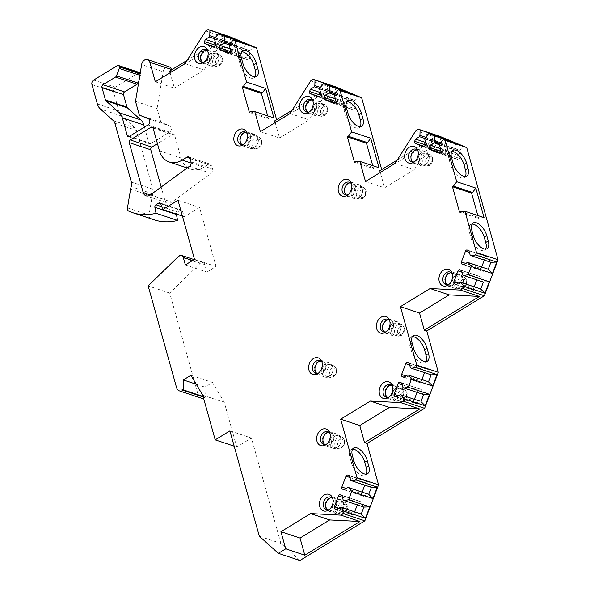 <?xml version="1.0" encoding="UTF-8"?>
<svg xmlns="http://www.w3.org/2000/svg" width="590" height="590" viewBox="0 0 590 590"><rect width="100%" height="100%" fill="white"/><g stroke="black" fill="none" stroke-linecap="round" stroke-linejoin="round"><path stroke-width="0.44" stroke-dasharray="2.95 2.21" d="M414.475 161.704A6.645 5.015 -71.6 0 0 415.308 161.284A6.645 5.015 -71.6 0 0 415.331 161.277L413.56 162.346M418.03 151.025A6.645 5.015 108.4 0 1 418.45 151.859A6.645 5.015 108.4 0 1 415.331 161.277M412.897 162.021A6.645 5.015 -71.6 0 0 414.04 162.634A6.645 5.015 -71.6 0 0 417.75 162.08A6.645 5.015 -71.6 0 0 421.334 155.554A6.645 5.015 -71.6 0 0 418.236 150.022A6.645 5.015 -71.6 0 0 416.96 149.823M425.774 151.807A7.331 5.531 108.4 0 0 421.688 152.412A7.331 5.531 -71.6 0 0 417.727 159.61A7.331 5.531 -71.6 0 0 421.142 165.716A7.331 5.531 -71.6 0 0 425.228 165.112A7.331 5.531 108.4 0 0 429.188 157.913A7.331 5.531 108.4 0 0 425.774 151.807L418.878 149.513A7.331 5.531 -71.6 0 0 414.792 150.118A7.331 5.531 -71.6 0 0 410.839 157.316A7.331 5.531 -71.6 0 0 414.246 163.423A7.331 5.531 -71.6 0 0 418.332 162.81A7.331 5.531 -71.6 0 0 422.293 155.62A7.331 5.531 -71.6 0 0 418.878 149.513L414.6 150.126L411.142 154.72C409.807 156.918 411.54 163.6 414.246 163.423L421.142 165.716M422.72 153.695A6.136 4.632 108.4 0 1 426.135 153.186A6.136 4.632 108.4 0 1 428.996 158.297A6.136 4.632 108.4 0 1 425.685 164.322A6.136 4.632 -71.6 0 1 422.263 164.831A6.136 4.632 -71.6 0 1 419.409 159.72A6.136 4.632 -71.6 0 1 422.72 153.695M347.975 194.73A6.645 5.015 -71.6 0 0 348.808 194.309A6.645 5.015 -71.6 0 0 348.823 194.302A6.645 5.015 108.4 0 0 351.95 184.884L351.183 182.989M351.529 184.05A6.645 5.015 108.4 0 1 351.95 184.884M346.396 195.047A6.645 5.015 -71.6 0 0 347.54 195.659A6.645 5.015 -71.6 0 0 351.242 195.106A6.645 5.015 -71.6 0 0 354.833 188.579A6.645 5.015 -71.6 0 0 351.736 183.048A6.645 5.015 -71.6 0 0 350.46 182.848M359.273 184.832A7.331 5.531 108.4 0 0 355.187 185.437A7.331 5.531 -71.6 0 0 351.227 192.635A7.331 5.531 -71.6 0 0 354.642 198.742A7.331 5.531 -71.6 0 0 358.727 198.137A7.331 5.531 108.4 0 0 362.68 190.939A7.331 5.531 108.4 0 0 359.273 184.832L352.378 182.539A7.331 5.531 -71.6 0 0 348.292 183.143A7.331 5.531 -71.6 0 0 344.331 190.341A7.331 5.531 -71.6 0 0 347.746 196.441A7.331 5.531 -71.6 0 0 351.832 195.836A7.331 5.531 -71.6 0 0 355.792 188.645A7.331 5.531 -71.6 0 0 352.378 182.539L348.1 183.151L344.641 187.745C343.299 189.943 345.039 196.625 347.746 196.441L354.642 198.742M356.213 186.72A6.136 4.632 108.4 0 1 359.635 186.211A6.136 4.632 108.4 0 1 362.496 191.322A6.136 4.632 108.4 0 1 359.185 197.348A6.136 4.632 -71.6 0 1 355.763 197.856A6.136 4.632 -71.6 0 1 352.901 192.746A6.136 4.632 -71.6 0 1 356.213 186.72M309.396 111.857A6.645 5.015 -71.6 0 0 310.229 111.444A6.645 5.015 -71.6 0 0 310.244 111.436L308.481 112.506M312.951 101.185A6.645 5.015 108.4 0 1 313.371 102.018A6.645 5.015 108.4 0 1 310.244 111.436M311.881 99.983A6.645 5.015 108.4 0 1 313.157 100.175A6.645 5.015 108.4 0 1 316.255 105.713A6.645 5.015 108.4 0 1 312.663 112.24A6.645 5.015 -71.6 0 1 308.961 112.786L306.542 111.982M307.818 112.181A6.645 5.015 -71.6 0 0 308.961 112.786M309.285 100.138A7.331 5.531 -71.6 0 0 305.332 107.328A7.331 5.531 -71.6 0 0 308.747 113.435A7.331 5.531 -71.6 0 0 312.833 112.83A7.331 5.531 108.4 0 0 316.786 105.632A7.331 5.531 108.4 0 0 313.371 99.533A7.331 5.531 108.4 0 0 309.285 100.138M320.695 101.967A7.331 5.531 108.4 0 0 316.609 102.572A7.331 5.531 -71.6 0 0 312.648 109.77A7.331 5.531 -71.6 0 0 316.063 115.869A7.331 5.531 -71.6 0 0 320.149 115.264A7.331 5.531 108.4 0 0 324.102 108.073A7.331 5.531 108.4 0 0 320.695 101.967L313.371 99.533M317.634 103.855A6.136 4.632 108.4 0 1 321.056 103.346A6.136 4.632 108.4 0 1 323.917 108.457A6.136 4.632 108.4 0 1 320.606 114.482A6.136 4.632 -71.6 0 1 317.184 114.991A6.136 4.632 -71.6 0 1 314.322 109.88A6.136 4.632 -71.6 0 1 317.634 103.855M243.655 144.417A6.645 5.015 -71.6 0 0 244.489 144.004A6.645 5.015 -71.6 0 0 244.503 143.997A6.645 5.015 108.4 0 0 247.63 134.579L246.863 132.676M247.21 133.746A6.645 5.015 108.4 0 1 247.63 134.579M246.141 132.543A6.645 5.015 108.4 0 1 247.417 132.735A6.645 5.015 108.4 0 1 250.514 138.274A6.645 5.015 108.4 0 1 246.922 144.801A6.645 5.015 -71.6 0 1 243.22 145.347L240.801 144.543M242.077 144.742A6.645 5.015 -71.6 0 0 243.22 145.347M243.545 132.698A7.331 5.531 -71.6 0 0 239.592 139.889A7.331 5.531 -71.6 0 0 243.006 145.996A7.331 5.531 -71.6 0 0 247.092 145.391A7.331 5.531 108.4 0 0 251.045 138.193A7.331 5.531 108.4 0 0 247.63 132.094A7.331 5.531 108.4 0 0 243.545 132.698M254.954 134.527A7.331 5.531 108.4 0 0 250.868 135.132A7.331 5.531 -71.6 0 0 246.908 142.33A7.331 5.531 -71.6 0 0 250.322 148.429A7.331 5.531 -71.6 0 0 254.408 147.825A7.331 5.531 108.4 0 0 258.361 140.634A7.331 5.531 108.4 0 0 254.954 134.527L247.63 132.094M251.893 136.415A6.136 4.632 108.4 0 1 255.315 135.907A6.136 4.632 108.4 0 1 258.177 141.017A6.136 4.632 108.4 0 1 254.865 147.043A6.136 4.632 -71.6 0 1 251.443 147.544A6.136 4.632 -71.6 0 1 248.582 142.433A6.136 4.632 -71.6 0 1 251.893 136.415M204.317 62.016A6.645 5.015 -71.6 0 0 205.15 61.603A6.645 5.015 -71.6 0 0 205.165 61.596A6.645 5.015 108.4 0 0 208.292 52.171L207.525 50.275M207.872 51.337A6.645 5.015 108.4 0 1 208.292 52.171M206.802 50.143A6.645 5.015 108.4 0 1 208.078 50.334A6.645 5.015 108.4 0 1 211.176 55.873A6.645 5.015 108.4 0 1 207.584 62.4A6.645 5.015 -71.6 0 1 203.882 62.946L201.463 62.142M202.739 62.334A6.645 5.015 -71.6 0 0 203.882 62.946M204.206 50.29A7.331 5.531 -71.6 0 0 200.253 57.488A7.331 5.531 -71.6 0 0 203.661 63.595A7.331 5.531 -71.6 0 0 207.754 62.99A7.331 5.531 108.4 0 0 211.707 55.792A7.331 5.531 108.4 0 0 208.292 49.685A7.331 5.531 108.4 0 0 204.206 50.29M215.608 52.127A7.331 5.531 108.4 0 0 211.522 52.731A7.331 5.531 -71.6 0 0 207.569 59.929A7.331 5.531 -71.6 0 0 210.984 66.028A7.331 5.531 -71.6 0 0 215.07 65.424A7.331 5.531 108.4 0 0 219.023 58.226A7.331 5.531 108.4 0 0 215.608 52.127L208.292 49.685M212.555 54.007A6.136 4.632 108.4 0 1 215.977 53.506A6.136 4.632 108.4 0 1 218.838 58.617A6.136 4.632 108.4 0 1 215.527 64.642A6.136 4.632 -71.6 0 1 212.105 65.143A6.136 4.632 -71.6 0 1 209.244 60.033A6.136 4.632 -71.6 0 1 212.555 54.007M448.761 284.513A6.645 5.015 -71.6 0 0 449.602 284.092A6.645 5.015 -71.6 0 0 449.617 284.085L447.854 285.154M452.316 273.834A6.645 5.015 108.4 0 1 452.737 274.667A6.645 5.015 108.4 0 1 449.617 284.085M451.247 272.632A6.645 5.015 108.4 0 1 452.53 272.831A6.645 5.015 108.4 0 1 455.62 278.362A6.645 5.015 108.4 0 1 452.036 284.889A6.645 5.015 -71.6 0 1 448.326 285.442L445.907 284.638M447.191 284.83A6.645 5.015 -71.6 0 0 448.326 285.442M448.658 272.786A7.331 5.531 -71.6 0 0 444.698 279.985A7.331 5.531 -71.6 0 0 448.112 286.084A7.331 5.531 -71.6 0 0 452.198 285.479A7.331 5.531 108.4 0 0 456.159 278.288A7.331 5.531 108.4 0 0 452.744 272.182A7.331 5.531 108.4 0 0 448.658 272.786M460.06 274.616A7.331 5.531 108.4 0 0 455.974 275.228A7.331 5.531 -71.6 0 0 452.021 282.418A7.331 5.531 -71.6 0 0 455.436 288.525A7.331 5.531 -71.6 0 0 459.522 287.92A7.331 5.531 108.4 0 0 463.475 280.722A7.331 5.531 108.4 0 0 460.06 274.616L452.744 272.182M457.007 276.504A6.136 4.632 108.4 0 1 460.429 275.995A6.136 4.632 108.4 0 1 463.283 281.106A6.136 4.632 108.4 0 1 459.971 287.131A6.136 4.632 -71.6 0 1 456.549 287.64A6.136 4.632 -71.6 0 1 453.695 282.529A6.136 4.632 -71.6 0 1 457.007 276.504M386.221 331.705A6.645 5.015 -71.6 0 0 387.055 331.292A6.645 5.015 -71.6 0 0 387.07 331.278A6.645 5.015 108.4 0 0 390.197 321.86L389.43 319.964M389.776 321.026A6.645 5.015 108.4 0 1 390.197 321.86M388.699 319.832A6.645 5.015 108.4 0 1 389.983 320.023A6.645 5.015 108.4 0 1 393.08 325.562A6.645 5.015 108.4 0 1 389.489 332.089A6.645 5.015 -71.6 0 1 385.786 332.635L383.367 331.831M384.643 332.023A6.645 5.015 -71.6 0 0 385.786 332.635M386.111 319.979A7.331 5.531 -71.6 0 0 382.158 327.177A7.331 5.531 -71.6 0 0 385.565 333.284A7.331 5.531 -71.6 0 0 389.651 332.679A7.331 5.531 108.4 0 0 393.611 325.481A7.331 5.531 108.4 0 0 390.197 319.374A7.331 5.531 108.4 0 0 386.111 319.979M397.513 321.816A7.331 5.531 108.4 0 0 393.427 322.42A7.331 5.531 -71.6 0 0 389.474 329.611A7.331 5.531 -71.6 0 0 392.888 335.717A7.331 5.531 -71.6 0 0 396.974 335.113A7.331 5.531 108.4 0 0 400.927 327.915A7.331 5.531 108.4 0 0 397.513 321.816L390.197 319.374M394.459 323.696A6.136 4.632 108.4 0 1 397.881 323.195A6.136 4.632 108.4 0 1 400.735 328.306A6.136 4.632 108.4 0 1 397.424 334.324A6.136 4.632 -71.6 0 1 394.009 334.832A6.136 4.632 -71.6 0 1 391.148 329.721A6.136 4.632 -71.6 0 1 394.459 323.696M389.017 397.033A6.645 5.015 -71.6 0 0 389.857 396.62A6.645 5.015 -71.6 0 0 389.872 396.613A6.645 5.015 108.4 0 0 392.992 387.195L392.225 385.292M392.571 386.362A6.645 5.015 108.4 0 1 392.992 387.195M391.502 385.159A6.645 5.015 108.4 0 1 392.778 385.351A6.645 5.015 108.4 0 1 395.875 390.89A6.645 5.015 108.4 0 1 392.291 397.417A6.645 5.015 -71.6 0 1 388.581 397.962L386.162 397.159M387.438 397.358A6.645 5.015 -71.6 0 0 388.581 397.962M388.906 385.314A7.331 5.531 -71.6 0 0 384.953 392.505A7.331 5.531 -71.6 0 0 388.368 398.611A7.331 5.531 -71.6 0 0 392.453 398.007A7.331 5.531 108.4 0 0 396.406 390.809A7.331 5.531 108.4 0 0 392.999 384.709A7.331 5.531 108.4 0 0 388.906 385.314M400.315 387.143A7.331 5.531 108.4 0 0 396.229 387.748A7.331 5.531 -71.6 0 0 392.276 394.946A7.331 5.531 -71.6 0 0 395.684 401.045A7.331 5.531 -71.6 0 0 399.769 400.44A7.331 5.531 108.4 0 0 403.73 393.25A7.331 5.531 108.4 0 0 400.315 387.143L392.999 384.709M397.262 389.031A6.136 4.632 108.4 0 1 400.684 388.522A6.136 4.632 108.4 0 1 403.538 393.633A6.136 4.632 108.4 0 1 400.226 399.659A6.136 4.632 -71.6 0 1 396.805 400.168A6.136 4.632 -71.6 0 1 393.95 395.057A6.136 4.632 -71.6 0 1 397.262 389.031M318.489 373.087A6.645 5.015 -71.6 0 0 319.323 372.673A6.645 5.015 -71.6 0 0 319.338 372.659L317.575 373.728M322.037 362.408A6.645 5.015 108.4 0 1 322.457 363.241A6.645 5.015 108.4 0 1 319.338 372.659M320.967 361.205A6.645 5.015 108.4 0 1 322.251 361.405A6.645 5.015 108.4 0 1 325.341 366.936A6.645 5.015 108.4 0 1 321.757 373.463A6.645 5.015 -71.6 0 1 318.047 374.016L315.635 373.212M316.911 373.404A6.645 5.015 -71.6 0 0 318.047 374.016M318.379 361.36A7.331 5.531 -71.6 0 0 314.418 368.558A7.331 5.531 -71.6 0 0 317.833 374.665A7.331 5.531 -71.6 0 0 321.919 374.053A7.331 5.531 108.4 0 0 325.879 366.862A7.331 5.531 108.4 0 0 322.465 360.756A7.331 5.531 108.4 0 0 318.379 361.36M329.781 363.189A7.331 5.531 108.4 0 0 325.695 363.801A7.331 5.531 -71.6 0 0 321.742 370.992A7.331 5.531 -71.6 0 0 325.156 377.099A7.331 5.531 -71.6 0 0 329.242 376.494A7.331 5.531 108.4 0 0 333.195 369.296A7.331 5.531 108.4 0 0 329.781 363.189L322.465 360.756M326.727 365.077A6.136 4.632 108.4 0 1 330.149 364.568A6.136 4.632 108.4 0 1 333.003 369.679A6.136 4.632 108.4 0 1 329.692 375.705A6.136 4.632 -71.6 0 1 326.27 376.214A6.136 4.632 -71.6 0 1 323.416 371.103A6.136 4.632 -71.6 0 1 326.727 365.077M326.469 444.233A6.645 5.015 -71.6 0 0 327.31 443.813A6.645 5.015 -71.6 0 0 327.325 443.805A6.645 5.015 108.4 0 0 330.444 434.388L329.685 432.492M330.024 433.554A6.645 5.015 108.4 0 1 330.444 434.388M328.955 432.352A6.645 5.015 108.4 0 1 330.238 432.551A6.645 5.015 108.4 0 1 333.328 438.082A6.645 5.015 108.4 0 1 329.744 444.609A6.645 5.015 -71.6 0 1 326.034 445.162L323.615 444.358M324.898 444.55A6.645 5.015 -71.6 0 0 326.034 445.162M326.366 432.507A7.331 5.531 -71.6 0 0 322.406 439.705A7.331 5.531 -71.6 0 0 325.82 445.804A7.331 5.531 -71.6 0 0 329.906 445.199A7.331 5.531 108.4 0 0 333.866 438.009A7.331 5.531 108.4 0 0 330.452 431.902A7.331 5.531 108.4 0 0 326.366 432.507M337.768 434.336A7.331 5.531 108.4 0 0 333.682 434.941A7.331 5.531 -71.6 0 0 329.729 442.139A7.331 5.531 -71.6 0 0 333.144 448.245A7.331 5.531 -71.6 0 0 337.229 447.64A7.331 5.531 108.4 0 0 341.182 440.442A7.331 5.531 108.4 0 0 337.768 434.336L330.452 431.902M334.714 436.224A6.136 4.632 108.4 0 1 338.136 435.715A6.136 4.632 108.4 0 1 340.991 440.826A6.136 4.632 108.4 0 1 337.679 446.851A6.136 4.632 -71.6 0 1 334.257 447.36A6.136 4.632 -71.6 0 1 331.403 442.249A6.136 4.632 -71.6 0 1 334.714 436.224M329.272 509.561A6.645 5.015 -71.6 0 0 330.105 509.148A6.645 5.015 -71.6 0 0 330.12 509.133L328.357 510.21M332.826 498.882A6.645 5.015 108.4 0 1 333.247 499.715A6.645 5.015 108.4 0 1 330.12 509.133M331.757 497.687A6.645 5.015 108.4 0 1 333.033 497.879A6.645 5.015 108.4 0 1 336.13 503.418A6.645 5.015 108.4 0 1 332.539 509.944A6.645 5.015 -71.6 0 1 328.837 510.49L326.418 509.686M327.693 509.878A6.645 5.015 -71.6 0 0 328.837 510.49M329.161 497.835A7.331 5.531 -71.6 0 0 325.208 505.033A7.331 5.531 -71.6 0 0 328.623 511.139A7.331 5.531 -71.6 0 0 332.708 510.534A7.331 5.531 108.4 0 0 336.661 503.336A7.331 5.531 108.4 0 0 333.247 497.23A7.331 5.531 108.4 0 0 329.161 497.835M340.57 499.671A7.331 5.531 108.4 0 0 336.484 500.276A7.331 5.531 -71.6 0 0 332.524 507.466A7.331 5.531 -71.6 0 0 335.939 513.573A7.331 5.531 -71.6 0 0 340.024 512.968A7.331 5.531 108.4 0 0 343.985 505.77A7.331 5.531 108.4 0 0 340.57 499.671L333.247 497.23M337.51 501.552A6.136 4.632 108.4 0 1 340.932 501.05A6.136 4.632 108.4 0 1 343.793 506.161A6.136 4.632 108.4 0 1 340.482 512.179A6.136 4.632 -71.6 0 1 337.06 512.688A6.136 4.632 -71.6 0 1 334.198 507.577A6.136 4.632 -71.6 0 1 337.51 501.552M159.44 150.819L180.997 157.987L174.647 135.258A2.043 1.541 -71.6 0 0 173.777 134.247A2.043 1.541 -71.6 0 0 172.634 134.417L157.456 143.695M180.997 157.987A23.172 17.494 -71.6 0 0 190.858 169.19A23.172 17.494 -71.6 0 0 203.793 167.272L208.344 164.47L190.046 158.378M208.336 164.44A3.407 2.574 108.4 0 1 210.239 164.16A3.407 2.574 108.4 0 1 211.699 165.842L212.592 169.042A3.407 2.574 -71.6 0 1 211.095 173.401L171.874 202.171A6.815 5.148 -71.6 0 1 167.641 203.026L146.084 195.851M192.539 260.529L204.833 264.622L206.913 272.093L216.051 266.51L199.56 207.466L184.412 216.722L182.266 210.947A2.043 1.541 -71.6 0 0 181.44 210.084A2.043 1.541 -71.6 0 0 180.297 210.254L177.509 211.957A2.043 1.541 -71.6 0 0 176.403 214.059M204.833 264.622A4.093 3.09 -71.6 0 0 203.078 262.602A4.093 3.09 -71.6 0 0 200.099 263.487L169.721 293.082L198.093 394.695A6.815 5.148 -71.6 0 0 201.013 398.066M203.535 398.08A6.815 5.148 -71.6 0 0 204.811 397.505L205.313 397.203L204.878 387.099L212.489 382.445L224.274 402.328L236.752 447.036L234.178 446.173M299.912 560.5L280.87 543.383L251.458 438.053L236.752 447.036M381.7 169.559L382.254 171.543L439.838 136.356M276.622 119.711L277.175 121.695L334.759 86.516M171.535 69.871L172.096 71.855L229.68 36.676M169.101 66.81A5.45 4.115 -71.6 0 0 163.201 71.766L141.644 64.59M144.454 127.145L148.813 142.751A2.043 1.541 -71.6 0 0 149.69 143.761A2.043 1.541 -71.6 0 0 150.834 143.591L169.566 132.145A3.407 2.574 -71.6 0 0 171.402 128.893A3.407 2.574 -71.6 0 0 169.957 126.009L160.886 122.226L157.065 108.538L163.194 71.766M140.265 72.828A2.043 1.541 108.4 0 1 140.826 73.676L140.951 74.126A2.043 1.541 108.4 0 1 140.855 75.645L138.975 80.601M117.255 65.66L138.812 72.836A2.043 1.541 108.4 0 1 139.948 72.666M138.812 72.836L115.22 87.246A3.407 2.574 108.4 0 0 113.509 91.752L118.9 111.075L97.343 103.899M127.477 207.872L149.027 215.048L152.139 196.352A13.629 10.288 -71.6 0 1 152.744 193.859A6.815 5.148 -71.6 0 0 152.899 189.243L136.482 130.427A6.815 5.148 -71.6 0 0 134.977 127.89L121.909 116.149A13.629 10.288 108.4 0 1 118.9 111.075M149.027 215.048A3.407 2.574 -71.6 0 0 150.369 218.337A68.16 51.441 -71.6 0 0 154.16 219.827M150.443 194.906L164.721 199.656L161.188 187.023M164.721 199.656A6.815 5.148 -71.6 0 0 167.641 203.026M182.413 216.058L184.412 216.722M178.01 200.29L199.56 207.466M194.494 259.334L216.051 266.51M185.363 264.917L206.913 272.093M169.721 293.082L148.164 285.914M203.085 396.458L205.313 397.203M196.234 384.223L204.878 387.099M190.931 375.269L212.489 382.445M202.717 395.152L224.274 402.328M229.908 430.877L251.458 438.053M259.312 536.207L280.87 543.383M354.656 511.825L354.089 513.33A1.704 1.283 -71.6 0 0 354.671 515.417L356.331 516.11L360.276 513.698M363.897 507.09L362.946 506.692L361.663 502.097L359.996 501.404A1.704 1.283 -71.6 0 0 359.93 501.382A1.704 1.283 -71.6 0 0 358.204 502.503L357.297 504.893M336.602 509.539L356.331 516.11M341.935 495.534L361.663 502.097M343.21 500.128L362.946 506.692M362.164 492.09L361.596 493.587A1.704 1.283 -71.6 0 0 362.179 495.674L363.838 496.374L367.784 493.963M371.405 487.355L370.454 486.957L369.17 482.362L367.504 481.669A1.704 1.283 -71.6 0 0 367.437 481.647A1.704 1.283 -71.6 0 0 365.712 482.768L364.804 485.157M344.11 489.803L363.838 496.374M349.442 475.798L369.17 482.362M350.718 480.393L370.454 486.957M414.401 399.297L413.833 400.802A1.704 1.283 -71.6 0 0 414.416 402.889L416.083 403.582L420.028 401.171M423.642 394.562L422.691 394.172L421.408 389.577L419.741 388.884A1.704 1.283 -71.6 0 0 419.674 388.854A1.704 1.283 -71.6 0 0 417.949 389.975L417.042 392.365M396.347 397.018L416.083 403.582M401.679 383.006L421.408 389.577M402.963 387.601L422.691 394.172M421.909 379.562L421.341 381.066A1.704 1.283 -71.6 0 0 421.924 383.153L423.591 383.847L427.536 381.435M431.15 374.827L430.199 374.429L428.915 369.842L427.249 369.148A1.704 1.283 -71.6 0 0 427.182 369.119A1.704 1.283 -71.6 0 0 425.456 370.24L424.549 372.629M403.855 377.276L423.591 383.847M409.187 363.27L428.915 369.842M410.47 367.865L430.199 374.429M474.154 286.777L473.578 288.274A1.704 1.283 -71.6 0 0 474.161 290.361L475.828 291.054L479.773 288.643M483.387 282.042L482.436 281.644L481.152 277.049L479.493 276.356A1.704 1.283 -71.6 0 0 479.427 276.334A1.704 1.283 -71.6 0 0 477.694 277.455L476.786 279.844M456.1 284.491L475.828 291.054M461.424 270.486L481.152 277.049M462.708 275.073L482.436 281.644M481.661 267.041L481.086 268.538A1.704 1.283 -71.6 0 0 481.669 270.626L483.335 271.319L487.281 268.907M490.895 262.299L489.943 261.908L488.66 257.314L487.001 256.62A1.704 1.283 -71.6 0 0 486.934 256.591A1.704 1.283 -71.6 0 0 485.201 257.712L484.294 260.109M463.607 264.755L483.335 271.319M468.932 250.743L488.66 257.314M470.215 255.337L489.943 261.908M451.793 151.497A11.925 5.834 58.6 0 0 450.318 151.932A11.925 5.834 58.6 0 0 449.115 159.639L450.598 164.957A11.925 5.834 58.6 0 0 456.815 175.142A11.925 5.834 58.6 0 0 464.242 177.605A11.925 5.834 58.6 0 0 465.303 176.491M472.074 224.119A11.925 5.834 58.6 0 0 470.599 224.554A11.925 5.834 58.6 0 0 469.389 232.261L470.872 237.578A11.925 5.834 58.6 0 0 477.089 247.77A11.925 5.834 58.6 0 0 484.515 250.226A11.925 5.834 58.6 0 0 485.585 249.12M477.826 215.542L478.652 218.492L479.663 217.872L484.051 217.607M460.576 211.515L479.663 217.872M459.558 212.135L478.652 218.492M455.819 143.798L454.396 148.12L459.625 150.303L464.588 146.711M440.184 143.392L454.396 148.12L453.909 149.395L449.964 151.807L449.115 154.034A1.704 1.283 -71.6 0 0 449.698 156.121L457.781 159.492A1.704 1.283 -71.6 0 0 457.847 159.514A1.704 1.283 -71.6 0 0 459.573 158.393L460.421 156.166L459.138 151.578L459.625 150.303L439.897 143.731M439.41 145.007L459.138 151.578M440.693 149.602L460.421 156.166M440.42 148.628L449.964 151.807M439.557 144.616L453.909 149.395M425.161 137.588L444.89 144.152L449.853 140.567M441.084 137.647L439.661 141.969L444.89 144.152L444.403 145.428L445.686 150.022L444.838 152.25A1.704 1.283 -71.6 0 1 443.112 153.371L423.384 146.799M425.449 137.241L439.661 141.969L439.174 143.245L435.228 145.656L434.38 147.884A1.704 1.283 -71.6 0 0 434.963 149.971L443.046 153.341A1.704 1.283 -71.6 0 0 443.112 153.371M424.675 138.857L444.403 145.428M425.958 143.451L445.686 150.022M425.685 142.478L435.228 145.656M424.822 138.466L439.174 143.245M397.232 160.067L434.941 137.028L415.847 130.67M379.79 170.724L382.254 171.543M395.145 163.364L414.239 169.721L434.941 137.028M414.239 169.721L384.569 187.841L380.277 172.45M365.483 181.484L384.569 187.841M346.714 101.65A11.925 5.834 58.6 0 0 345.239 102.092A11.925 5.834 58.6 0 0 344.036 109.799L345.519 115.109A11.925 5.834 58.6 0 0 351.736 125.301A11.925 5.834 58.6 0 0 359.163 127.765A11.925 5.834 58.6 0 0 360.225 126.651M372.747 165.694L373.566 168.652L374.584 168.032L378.964 167.767M355.49 161.675L374.584 168.032M354.472 162.294L373.566 168.652M350.74 93.95L349.317 98.279L354.546 100.462L359.509 96.871M335.105 93.545L349.317 98.279L348.83 99.548L344.885 101.959L344.036 104.187A1.704 1.283 -71.6 0 0 344.619 106.281L352.702 109.652A1.704 1.283 -71.6 0 0 352.768 109.674A1.704 1.283 -71.6 0 0 354.494 108.553L355.342 106.325L354.059 101.731L354.546 100.462L334.81 93.891M334.331 95.167L354.059 101.731M335.614 99.754L355.342 106.325M335.341 98.788L344.885 101.959M334.478 94.776L348.83 99.548M320.075 87.74L339.81 94.311L344.774 90.727M336.005 87.807L334.582 92.129L339.81 94.311L339.324 95.587L340.607 100.175L339.759 102.402A1.704 1.283 -71.6 0 1 338.033 103.523L318.305 96.959M320.37 87.401L334.582 92.129L334.095 93.404L330.149 95.816L329.301 98.043A1.704 1.283 -71.6 0 0 329.884 100.13L337.967 103.501A1.704 1.283 -71.6 0 0 338.033 103.523M319.596 89.016L339.324 95.587M320.879 93.611L340.607 100.175M320.606 92.637L330.149 95.816M319.743 88.625L334.095 93.404M292.153 110.227L329.862 87.187L310.768 80.83M274.711 120.876L277.175 121.695M275.191 122.609L279.49 138.001L309.153 119.881L329.862 87.187M290.059 113.523L309.153 119.881M260.397 131.644L279.49 138.001M241.635 51.809A11.925 5.834 58.6 0 0 240.16 52.252A11.925 5.834 58.6 0 0 238.95 59.959L240.44 65.269A11.925 5.834 58.6 0 0 246.657 75.461A11.925 5.834 58.6 0 0 254.084 77.924A11.925 5.834 58.6 0 0 255.145 76.811M267.668 115.854L268.487 118.804L269.505 118.184L273.885 117.926M250.411 111.827L269.505 118.184M249.4 112.447L268.487 118.804M245.661 44.11L244.238 48.432L249.459 50.615L254.423 47.03M230.026 43.704L244.238 48.432L243.751 49.708L239.806 52.119L238.957 54.346A1.704 1.283 -71.6 0 0 239.54 56.434L247.623 59.804A1.704 1.283 -71.6 0 0 247.689 59.833A1.704 1.283 -71.6 0 0 249.415 58.712L250.263 56.485L248.98 51.891L249.459 50.615L229.731 44.051M229.252 45.319L248.98 51.891M230.528 49.914L250.263 56.485M230.262 48.941L239.806 52.119M229.399 44.929L243.751 49.708M214.996 37.9L234.731 44.471L239.688 40.88M230.926 37.967L229.503 42.288L234.731 44.471L234.245 45.74L235.528 50.334L234.68 52.562A1.704 1.283 -71.6 0 1 232.954 53.683L213.219 47.119M215.291 37.561L229.503 42.288L229.016 43.564L225.07 45.968L224.222 48.203A1.704 1.283 -71.6 0 0 224.805 50.29L232.888 53.661A1.704 1.283 -71.6 0 0 232.954 53.683M214.517 39.176L234.245 45.74M215.793 43.771L235.528 50.334M215.527 42.797L225.07 45.968M214.664 38.785L229.016 43.564M187.089 60.372L224.82 37.318L205.726 30.968M169.632 71.036L172.096 71.855M170.112 72.762L174.411 88.161L204.096 70.026L224.82 37.318M185.002 63.668L204.096 70.026M155.317 81.803L174.411 88.161M135.516 101.369L157.065 108.538M139.336 115.05L160.886 122.226M412.322 336.639A11.925 5.834 58.6 0 0 410.854 337.082A11.925 5.834 58.6 0 0 409.644 344.789L411.127 350.106A11.925 5.834 58.6 0 0 417.344 360.291A11.925 5.834 58.6 0 0 424.771 362.754A11.925 5.834 58.6 0 0 425.832 361.641M352.577 449.167A11.925 5.834 58.6 0 0 351.102 449.61A11.925 5.834 58.6 0 0 349.9 457.316L351.382 462.626A11.925 5.834 58.6 0 0 357.599 472.819A11.925 5.834 58.6 0 0 365.026 475.282A11.925 5.834 58.6 0 0 366.088 474.168M422.263 164.831L425.656 165.96L429.653 165.429C433.864 161.1 433.82 157.39 429.535 154.322A6.136 4.632 108.4 0 0 426.113 154.823A6.136 4.632 -71.6 0 0 422.801 160.849A6.136 4.632 -71.6 0 0 425.656 165.96A6.136 4.632 -71.6 0 0 429.077 165.451A6.136 4.632 108.4 0 0 432.389 159.425A6.136 4.632 108.4 0 0 429.535 154.322L426.135 153.186M427.875 157.021A4.093 3.09 108.4 0 1 431.91 158.703A4.093 3.09 108.4 0 1 429.859 164.109A4.093 3.09 -71.6 0 1 425.825 162.42A4.093 3.09 -71.6 0 1 427.875 157.021M355.763 197.856L359.155 198.985L363.145 198.454C367.364 194.117 367.319 190.415 363.027 187.34A6.136 4.632 108.4 0 0 359.612 187.849A6.136 4.632 -71.6 0 0 356.301 193.874A6.136 4.632 -71.6 0 0 359.155 198.985A6.136 4.632 -71.6 0 0 362.577 198.476A6.136 4.632 108.4 0 0 365.889 192.451A6.136 4.632 108.4 0 0 363.027 187.34L359.635 186.211M361.375 190.046A4.093 3.09 108.4 0 1 365.409 191.728A4.093 3.09 108.4 0 1 363.352 197.126A4.093 3.09 -71.6 0 1 359.325 195.445A4.093 3.09 -71.6 0 1 361.375 190.046M317.184 114.991L320.577 116.119L324.566 115.581C328.785 111.252 328.741 107.55 324.456 104.474A6.136 4.632 108.4 0 0 321.034 104.983A6.136 4.632 -71.6 0 0 317.722 111.009A6.136 4.632 -71.6 0 0 320.577 116.119A6.136 4.632 -71.6 0 0 323.999 115.611A6.136 4.632 108.4 0 0 327.31 109.585A6.136 4.632 108.4 0 0 324.456 104.474L321.056 103.346M322.796 107.181A4.093 3.09 108.4 0 1 326.831 108.862A4.093 3.09 108.4 0 1 324.78 114.261A4.093 3.09 -71.6 0 1 320.746 112.579A4.093 3.09 -71.6 0 1 322.796 107.181M251.443 147.544L254.836 148.68L258.826 148.142C263.044 143.812 263 140.11 258.708 137.035A6.136 4.632 108.4 0 0 255.293 137.544A6.136 4.632 -71.6 0 0 251.982 143.569A6.136 4.632 -71.6 0 0 254.836 148.68A6.136 4.632 -71.6 0 0 258.258 148.171A6.136 4.632 108.4 0 0 261.569 142.146A6.136 4.632 108.4 0 0 258.708 137.035L255.315 135.907M257.056 139.734A4.093 3.09 108.4 0 1 261.09 141.423A4.093 3.09 108.4 0 1 259.032 146.822A4.093 3.09 -71.6 0 1 255.005 145.14A4.093 3.09 -71.6 0 1 257.056 139.734M212.105 65.143L215.498 66.272L219.487 65.741C223.698 61.412 223.662 57.709 219.369 54.634A6.136 4.632 108.4 0 0 215.947 55.143A6.136 4.632 -71.6 0 0 212.636 61.168A6.136 4.632 -71.6 0 0 215.498 66.272A6.136 4.632 -71.6 0 0 218.919 65.77A6.136 4.632 108.4 0 0 222.231 59.745A6.136 4.632 108.4 0 0 219.369 54.634L215.977 53.506M217.717 57.333A4.093 3.09 108.4 0 1 221.752 59.015A4.093 3.09 108.4 0 1 219.694 64.421A4.093 3.09 -71.6 0 1 215.66 62.739A4.093 3.09 -71.6 0 1 217.717 57.333M456.549 287.64L459.949 288.768L463.939 288.237C468.15 283.908 468.113 280.206 463.821 277.13A6.136 4.632 108.4 0 0 460.399 277.632A6.136 4.632 -71.6 0 0 457.088 283.657A6.136 4.632 -71.6 0 0 459.949 288.768A6.136 4.632 -71.6 0 0 463.371 288.259A6.136 4.632 108.4 0 0 466.683 282.241A6.136 4.632 108.4 0 0 463.821 277.13L460.429 275.995M462.169 279.83A4.093 3.09 108.4 0 1 466.203 281.511A4.093 3.09 108.4 0 1 464.146 286.917A4.093 3.09 -71.6 0 1 460.112 285.228A4.093 3.09 -71.6 0 1 462.169 279.83M394.009 334.832L397.402 335.961L401.392 335.43C405.603 331.101 405.566 327.398 401.274 324.323A6.136 4.632 108.4 0 0 397.852 324.832A6.136 4.632 -71.6 0 0 394.54 330.85A6.136 4.632 -71.6 0 0 397.402 335.961A6.136 4.632 -71.6 0 0 400.824 335.459A6.136 4.632 108.4 0 0 404.135 329.434A6.136 4.632 108.4 0 0 401.274 324.323L397.881 323.195M399.622 327.022A4.093 3.09 108.4 0 1 403.656 328.704A4.093 3.09 108.4 0 1 401.598 334.11A4.093 3.09 -71.6 0 1 397.564 332.428A4.093 3.09 -71.6 0 1 399.622 327.022M396.805 400.168L400.197 401.296L404.194 400.757C408.405 396.428 408.369 392.726 404.076 389.651A6.136 4.632 108.4 0 0 400.654 390.16A6.136 4.632 -71.6 0 0 397.343 396.185A6.136 4.632 -71.6 0 0 400.197 401.296A6.136 4.632 -71.6 0 0 403.619 400.787A6.136 4.632 108.4 0 0 406.93 394.762A6.136 4.632 108.4 0 0 404.076 389.651L400.684 388.522M402.424 392.357A4.093 3.09 108.4 0 1 406.451 394.039A4.093 3.09 108.4 0 1 404.401 399.437A4.093 3.09 -71.6 0 1 400.367 397.756A4.093 3.09 -71.6 0 1 402.424 392.357M326.27 376.214L329.67 377.342L333.66 376.811C337.871 372.482 337.834 368.78 333.542 365.704A6.136 4.632 108.4 0 0 330.12 366.206A6.136 4.632 -71.6 0 0 326.808 372.231A6.136 4.632 -71.6 0 0 329.67 377.342A6.136 4.632 -71.6 0 0 333.092 376.833A6.136 4.632 108.4 0 0 336.403 370.815A6.136 4.632 108.4 0 0 333.542 365.704L330.149 364.568M331.89 368.403A4.093 3.09 108.4 0 1 335.924 370.085A4.093 3.09 108.4 0 1 333.866 375.491A4.093 3.09 -71.6 0 1 329.832 373.802A4.093 3.09 -71.6 0 1 331.89 368.403M334.257 447.36L337.657 448.489L341.647 447.957C345.858 443.628 345.821 439.926 341.529 436.851A6.136 4.632 108.4 0 0 338.107 437.352A6.136 4.632 -71.6 0 0 334.796 443.378A6.136 4.632 -71.6 0 0 337.657 448.489A6.136 4.632 -71.6 0 0 341.079 447.98A6.136 4.632 108.4 0 0 344.39 441.954A6.136 4.632 108.4 0 0 341.529 436.851L338.136 435.715M339.877 439.55A4.093 3.09 108.4 0 1 343.911 441.231A4.093 3.09 108.4 0 1 341.853 446.637A4.093 3.09 -71.6 0 1 337.819 444.949A4.093 3.09 -71.6 0 1 339.877 439.55M337.06 512.688L340.452 513.816L344.449 513.285C348.661 508.956 348.616 505.254 344.331 502.178A6.136 4.632 108.4 0 0 340.909 502.687A6.136 4.632 -71.6 0 0 337.598 508.705A6.136 4.632 -71.6 0 0 340.452 513.816A6.136 4.632 -71.6 0 0 343.874 513.315A6.136 4.632 108.4 0 0 347.185 507.289A6.136 4.632 108.4 0 0 344.331 502.178L340.932 501.05M342.672 504.878A4.093 3.09 108.4 0 1 346.706 506.559A4.093 3.09 108.4 0 1 344.656 511.965A4.093 3.09 -71.6 0 1 340.622 510.284A4.093 3.09 -71.6 0 1 342.672 504.878M153.031 127.89L172.634 134.417M153.098 128.082L174.647 135.258M191.16 163.069L203.793 167.272M190.142 158.666L211.699 165.842M161.815 206.736L177.509 211.957M160.694 203.727L180.297 210.254M160.709 203.771L182.266 210.947M178.549 256.311L200.099 263.487M198.093 394.695L176.535 387.527M91.952 84.577L113.509 91.752M203.226 396.974L204.811 397.505M336.75 509.45L354.671 515.417M338.756 508.226L354.089 513.33M342.406 497.245L358.204 502.503M340.268 494.84L359.996 501.404M344.258 489.715L362.179 495.674M346.264 488.491L361.596 493.587M349.914 477.509L365.712 482.768M347.776 475.105L367.504 481.669M396.495 396.923L414.416 402.889M398.501 395.698L413.833 400.802M402.159 384.717L417.949 389.975M400.013 382.313L419.741 388.884M404.002 377.187L421.924 383.153M406.016 375.963L421.341 381.066M409.667 364.981L425.456 370.24M407.52 362.577L427.249 369.148M456.247 284.402L474.161 290.361M458.253 283.171L473.578 288.274M461.904 272.197L477.694 277.455M459.757 269.792L479.493 276.356M463.755 264.659L481.669 270.626M465.761 263.435L481.086 268.538M469.411 252.461L485.201 257.712M467.265 250.049L487.001 256.62M451.652 158.091L449.115 159.639M453.135 163.408L450.598 164.957M471.926 230.712L469.389 232.261M473.409 236.03L470.872 237.578M439.845 151.829L459.573 158.393M438.186 152.972L457.781 159.492M439.285 152.655L449.698 156.121M440.14 151.047L449.115 154.034M425.11 145.678L444.838 152.25M423.45 146.822L443.046 153.341M424.549 146.504L434.963 149.971M425.405 144.897L434.38 147.884M346.573 108.25L344.036 109.799M348.056 113.56L345.519 115.109M334.766 101.989L354.494 108.553M333.107 103.125L352.702 109.652M334.198 102.808L344.619 106.281M335.061 101.2L344.036 104.187M320.031 95.838L339.759 102.402M318.371 96.981L337.967 103.501M319.463 96.664L329.884 100.13M320.326 95.056L329.301 98.043M241.487 58.403L238.95 59.959M242.977 63.72L240.44 65.269M229.68 52.141L249.415 58.712M228.028 53.284L247.623 59.804M229.119 52.967L239.54 56.434M229.982 51.36L238.957 54.346M214.944 45.998L234.68 52.562M213.292 47.134L232.888 53.661M214.384 46.816L224.805 50.29M215.247 45.209L224.222 48.203M148.4 118.833L169.957 126.009M148.009 124.969L169.566 132.145M129.276 136.415L150.834 143.591M129.453 136.305L148.813 142.751M140.855 75.645L139.852 75.314M140.951 74.126L140.096 73.839M140.162 73.455L140.826 73.676M93.663 80.07L115.22 87.246M412.181 343.24L409.644 344.789M413.664 348.55L411.127 350.106M352.437 455.768L349.9 457.316M353.919 461.078L351.382 462.626M121.909 116.149L100.352 108.973M113.42 120.714L134.977 127.89M114.925 123.251L136.482 130.427M152.899 189.243L131.349 182.067M152.744 193.859L131.186 186.683M130.589 189.176L152.139 196.352M128.819 211.161L150.369 218.337M150.325 194.995L171.874 202.171M189.545 166.225L211.095 173.401M191.035 161.867L212.592 169.042M418.45 151.859L417.683 149.963M418.236 150.022L415.817 149.218M414.04 162.634L411.621 161.83M348.808 194.309L347.06 195.371M351.736 183.048L349.317 182.236M347.54 195.659L345.12 194.847M313.371 102.018L312.604 100.116M313.157 100.175L310.738 99.371M316.063 115.869L308.747 113.435M244.489 144.004L242.741 145.066M247.417 132.735L244.998 131.931M250.322 148.429L243.006 145.996M205.15 61.603L203.403 62.665M208.078 50.334L205.659 49.531M210.984 66.028L203.661 63.595M452.737 274.667L451.977 272.772M452.53 272.831L450.111 272.027M455.436 288.525L448.112 286.084M387.055 331.292L385.307 332.354M389.983 320.023L387.564 319.219M392.888 335.717L385.565 333.284M389.857 396.62L388.102 397.682M392.778 385.351L390.359 384.547M395.684 401.045L388.368 398.611M322.457 363.241L321.697 361.346M322.251 361.405L319.832 360.601M325.156 377.099L317.833 374.665M327.31 443.813L325.562 444.875M330.238 432.551L327.819 431.747M333.144 448.245L325.82 445.804M333.247 499.715L332.48 497.82M333.033 497.879L330.614 497.075M335.939 513.573L328.623 511.139M152.22 127.071L173.777 134.247M190.858 169.19L187.17 167.966M210.239 164.16L188.682 156.984M159.883 202.908L181.44 210.084M203.078 262.602L194.058 259.6M359.93 501.382L340.201 494.811M367.437 481.647L347.709 475.075M419.674 388.854L399.946 382.291M427.182 369.119L407.454 362.555M479.427 276.334L459.691 269.763M486.934 256.591L467.199 250.027M450.318 151.932L452.854 150.384M464.242 177.605L466.779 176.056M470.599 224.554L473.136 223.005M484.515 250.226L487.052 248.678M457.847 159.514L438.119 152.95M345.239 102.092L347.776 100.543M359.163 127.765L361.7 126.216M352.768 109.674L333.04 103.11M240.16 52.252L242.697 50.696M254.084 77.924L256.62 76.368M247.689 59.833L227.954 53.262M128.133 136.585L149.69 143.761M410.854 337.082L413.384 335.533M424.771 362.754L427.308 361.205M351.102 449.61L353.639 448.053M365.026 475.282L367.563 473.726"/><path stroke-width="0.89" d="M462.796 288.599L484.346 295.774L498.049 259.762L476.491 252.586L475.577 254.998L471.167 255.736L470.215 255.337L468.932 250.743L467.265 250.049A1.704 1.283 -71.6 0 0 467.199 250.027A1.704 1.283 -71.6 0 0 465.473 251.148L461.358 261.975A1.704 1.283 -71.6 0 0 461.941 264.062L463.607 264.755L467.553 262.344L468.504 262.742L471.218 266.451L468.069 274.733L463.659 275.471L462.708 275.073L461.424 270.486L459.757 269.792A1.704 1.283 -71.6 0 0 459.691 269.763A1.704 1.283 -71.6 0 0 457.965 270.884L453.85 281.71A1.704 1.283 -71.6 0 0 454.433 283.797L456.1 284.491L460.045 282.079L460.997 282.477L463.711 286.187L462.796 288.599L460.377 290.081L430.11 288.525L400.426 306.66L416.747 365.107L415.832 367.518L411.422 368.263L410.47 367.865L409.187 363.27L407.52 362.577A1.704 1.283 -71.6 0 0 407.454 362.555A1.704 1.283 -71.6 0 0 405.728 363.676L401.613 374.495A1.704 1.283 -71.6 0 0 402.196 376.582L403.855 377.276L407.801 374.864L408.752 375.262L411.473 378.979L408.324 387.261L403.914 387.999L402.963 387.601L401.679 383.006L400.013 382.313A1.704 1.283 -71.6 0 0 399.946 382.291A1.704 1.283 -71.6 0 0 398.221 383.412L394.105 394.231A1.704 1.283 -71.6 0 0 394.688 396.318L396.347 397.018L400.293 394.607L401.244 394.998L403.966 398.715L403.044 401.126L400.625 402.601L370.365 401.053L340.681 419.18L357.002 477.635L356.087 480.046L351.67 480.784L350.718 480.393L349.442 475.798L347.776 475.105A1.704 1.283 -71.6 0 0 347.709 475.075A1.704 1.283 -71.6 0 0 345.983 476.196L341.861 487.023A1.704 1.283 -71.6 0 0 342.451 489.11L344.11 489.803L348.056 487.392L349.007 487.79L351.729 491.5L348.579 499.782L344.162 500.519L343.21 500.128L341.935 495.534L340.268 494.84A1.704 1.283 -71.6 0 0 340.201 494.811A1.704 1.283 -71.6 0 0 338.476 495.932L334.353 506.758A1.704 1.283 -71.6 0 0 334.936 508.846L336.602 509.539L340.548 507.127L341.499 507.525L344.221 511.242L343.299 513.654L340.865 515.136L310.598 513.588L280.936 531.708L300.03 538.065L304.809 555.19L359.959 521.494L329.692 519.938L300.03 538.065M484.346 295.774L426.762 330.953L438.304 372.283L424.601 408.302L367.017 443.481L378.559 484.81L364.856 520.823L299.912 560.5L278.355 553.324L285.715 548.833L280.936 531.708M278.355 553.324L259.312 536.207L229.908 430.877L215.203 439.86L202.717 395.152L190.931 375.269L183.32 379.923L183.756 390.027L183.261 390.329L203.226 396.974M139.852 75.314L119.298 68.477A2.043 1.541 -71.6 0 0 119.394 66.95L119.276 66.5A2.043 1.541 -71.6 0 0 118.398 65.49A2.043 1.541 -71.6 0 0 117.255 65.66L93.663 80.07A3.407 2.574 -71.6 0 0 91.952 84.577L97.343 103.899A13.629 10.288 -71.6 0 0 100.352 108.973L113.42 120.714A6.815 5.148 108.4 0 1 114.925 123.251L131.349 182.067A6.815 5.148 108.4 0 1 131.186 186.683A13.629 10.288 -71.6 0 0 130.589 189.176L127.477 207.872A3.407 2.574 -71.6 0 0 128.819 211.161A68.16 51.441 -71.6 0 0 132.61 212.651A68.16 51.441 -71.6 0 0 156.04 213.263L154.882 207.326A2.043 1.541 108.4 0 1 155.952 204.782L158.74 203.078A2.043 1.541 108.4 0 1 159.883 202.908A2.043 1.541 108.4 0 1 160.709 203.771L162.855 209.553L178.01 200.29L194.494 259.334L185.363 264.917L183.276 257.447A4.093 3.09 -71.6 0 0 181.521 255.426A4.093 3.09 -71.6 0 0 178.549 256.311L148.164 285.914L176.535 387.527A6.815 5.148 -71.6 0 0 179.456 390.89A6.815 5.148 -71.6 0 0 183.261 390.329M119.298 68.477L116.481 75.896A2.043 1.541 -71.6 0 1 115.544 77.069L102.984 84.746L124.542 91.922A2.043 1.541 -71.6 0 0 123.509 94.621L127.005 107.137A2.043 1.541 -71.6 0 0 127.455 107.896L140.855 119.94A13.629 10.288 108.4 0 1 143.864 125.014L144.454 127.145M143.864 125.014L122.307 117.838A13.629 10.288 -71.6 0 0 119.298 112.764L105.905 100.72A2.043 1.541 108.4 0 1 105.455 99.961L101.959 87.445A2.043 1.541 108.4 0 1 102.984 84.746M122.307 117.838L127.263 135.575L129.453 136.305M476.491 252.586L464.957 211.257L460.576 211.515L459.558 212.135L452.471 186.742L453.481 186.13L456.712 181.735L445.17 140.405L443.37 139.653L439.897 143.731L439.41 145.007L440.693 149.602L439.845 151.829A1.704 1.283 -71.6 0 1 438.119 152.95A1.704 1.283 -71.6 0 1 438.053 152.921L429.97 149.55A1.704 1.283 -71.6 0 1 429.387 147.463L430.235 145.236L434.181 142.824L434.823 136.084L428.635 133.502L424.675 138.857L425.958 143.451L425.11 145.678A1.704 1.283 -71.6 0 1 423.384 146.799A1.704 1.283 -71.6 0 1 423.318 146.777L415.235 143.407A1.704 1.283 -71.6 0 1 414.652 141.32L415.5 139.085L419.446 136.681L419.933 135.405L420.087 129.933L418.288 129.188L415.847 130.67L395.145 163.364L365.483 181.484L359.878 161.409L355.49 161.675L354.472 162.294L347.385 136.902L348.402 136.283L351.633 131.895L340.091 90.565L338.291 89.813L334.81 93.891L334.331 95.167L335.614 99.754L334.766 101.989A1.704 1.283 -71.6 0 1 333.04 103.11A1.704 1.283 -71.6 0 1 332.967 103.08L324.891 99.71A1.704 1.283 -71.6 0 1 324.308 97.623L325.156 95.396L329.102 92.984L329.736 86.243L323.556 83.662L320.075 87.74L319.596 89.016L320.879 93.611L320.031 95.838A1.704 1.283 -71.6 0 1 318.305 96.959A1.704 1.283 -71.6 0 1 318.231 96.937L310.156 93.559A1.704 1.283 -71.6 0 1 309.573 91.472L310.421 89.245L314.367 86.833L314.846 85.565L315.001 80.093L313.202 79.34L310.768 80.83L290.059 113.523L260.397 131.644L254.792 111.569L250.411 111.827L249.4 112.447L242.306 87.062L243.323 86.442L246.554 82.047L235.012 40.717L233.212 39.965L229.731 44.051L229.252 45.319L230.528 49.914L229.68 52.141A1.704 1.283 -71.6 0 1 227.954 53.262A1.704 1.283 -71.6 0 1 227.888 53.24L219.812 49.87A1.704 1.283 -71.6 0 1 219.229 47.783L220.07 45.555L224.023 43.144L224.657 36.396L218.477 33.822L214.996 37.9L214.517 39.176L215.793 43.771L214.944 45.998A1.704 1.283 -71.6 0 1 213.219 47.119A1.704 1.283 -71.6 0 1 213.152 47.089L205.077 43.719A1.704 1.283 -71.6 0 1 204.494 41.632L205.342 39.405L209.288 36.993L209.767 35.717L209.922 30.252L208.123 29.5L205.726 30.968L185.002 63.668L155.317 81.803L149.882 62.326A5.45 4.115 -71.6 0 0 147.544 59.634A5.45 4.115 -71.6 0 0 141.644 64.59L135.516 101.369L139.336 115.05L148.4 118.833A3.407 2.574 108.4 0 1 149.845 121.717A3.407 2.574 108.4 0 1 148.009 124.969L129.276 136.415A2.043 1.541 108.4 0 1 128.133 136.585A2.043 1.541 108.4 0 1 127.263 135.575M409.357 147.212A8.732 6.593 -71.6 0 0 404.969 158.732A8.732 6.593 -71.6 0 0 413.56 162.346A8.732 6.593 -71.6 0 0 413.583 162.339A8.732 6.593 -71.6 0 0 417.683 149.963A8.732 6.593 -71.6 0 0 409.357 147.212M342.856 180.23A8.732 6.593 -71.6 0 0 338.468 191.757A8.732 6.593 -71.6 0 0 347.06 195.371A8.732 6.593 -71.6 0 0 347.082 195.364A8.732 6.593 -71.6 0 0 351.183 182.989A8.732 6.593 -71.6 0 0 342.856 180.23M304.278 97.365A8.732 6.593 -71.6 0 0 299.89 108.892A8.732 6.593 -71.6 0 0 308.481 112.506A8.732 6.593 -71.6 0 0 308.504 112.491A8.732 6.593 -71.6 0 0 312.604 100.116A8.732 6.593 -71.6 0 0 304.278 97.365M238.537 129.925A8.732 6.593 -71.6 0 0 234.149 141.445A8.732 6.593 -71.6 0 0 242.741 145.066A8.732 6.593 -71.6 0 0 242.763 145.052A8.732 6.593 -71.6 0 0 246.863 132.676A8.732 6.593 -71.6 0 0 238.537 129.925M199.199 47.525A8.732 6.593 -71.6 0 0 194.811 59.044A8.732 6.593 -71.6 0 0 203.403 62.665A8.732 6.593 -71.6 0 0 203.425 62.651A8.732 6.593 -71.6 0 0 207.525 50.275A8.732 6.593 -71.6 0 0 199.199 47.525M443.65 270.021A8.732 6.593 -71.6 0 0 439.255 281.541A8.732 6.593 -71.6 0 0 447.854 285.154A8.732 6.593 -71.6 0 0 447.869 285.147A8.732 6.593 -71.6 0 0 451.977 272.772A8.732 6.593 -71.6 0 0 443.65 270.021M381.103 317.214A8.732 6.593 -71.6 0 0 376.715 328.733A8.732 6.593 -71.6 0 0 385.307 332.354A8.732 6.593 -71.6 0 0 385.329 332.34A8.732 6.593 -71.6 0 0 389.43 319.964A8.732 6.593 -71.6 0 0 381.103 317.214M383.906 382.541A8.732 6.593 -71.6 0 0 379.51 394.068A8.732 6.593 -71.6 0 0 388.102 397.682A8.732 6.593 -71.6 0 0 388.124 397.667A8.732 6.593 -71.6 0 0 392.225 385.292A8.732 6.593 -71.6 0 0 383.906 382.541M313.371 358.595A8.732 6.593 -71.6 0 0 308.976 370.114A8.732 6.593 -71.6 0 0 317.575 373.728A8.732 6.593 -71.6 0 0 317.597 373.721A8.732 6.593 -71.6 0 0 321.697 361.346A8.732 6.593 -71.6 0 0 313.371 358.595M321.358 429.741A8.732 6.593 -71.6 0 0 316.963 441.261A8.732 6.593 -71.6 0 0 325.562 444.875A8.732 6.593 -71.6 0 0 325.577 444.867A8.732 6.593 -71.6 0 0 329.685 432.492A8.732 6.593 -71.6 0 0 321.358 429.741M324.153 495.069A8.732 6.593 -71.6 0 0 319.765 506.589A8.732 6.593 -71.6 0 0 328.357 510.21A8.732 6.593 -71.6 0 0 328.379 510.195A8.732 6.593 -71.6 0 0 332.48 497.82A8.732 6.593 -71.6 0 0 324.153 495.069M187.17 167.966L169.3 162.021A23.172 17.494 -71.6 0 1 159.44 150.819L153.098 128.082A2.043 1.541 108.4 0 0 152.22 127.071A2.043 1.541 108.4 0 0 151.077 127.241L130.279 139.948L151.829 147.124A2.043 1.541 -71.6 0 0 150.804 149.823L161.188 187.023M186.779 157.265A3.407 2.574 108.4 0 1 188.682 156.984A3.407 2.574 108.4 0 1 190.142 158.666L191.035 161.867A3.407 2.574 -71.6 0 1 189.545 166.225L150.325 194.995A6.815 5.148 -71.6 0 1 146.084 195.851A6.815 5.148 -71.6 0 1 143.163 192.488L129.247 142.655A2.043 1.541 108.4 0 1 130.279 139.948M169.3 162.021A23.172 17.494 -71.6 0 0 182.236 160.097L186.787 157.294L190.046 158.378M418.03 151.025A6.645 5.015 108.4 0 0 415.817 149.218A6.645 5.015 108.4 0 0 412.115 149.764A6.645 5.015 -71.6 0 0 408.523 156.291A6.645 5.015 -71.6 0 0 411.621 161.83A6.645 5.015 -71.6 0 0 414.475 161.704M416.96 149.823A6.645 5.015 -71.6 0 0 414.534 150.568A6.645 5.015 -71.6 0 0 411.024 156.262A6.645 5.015 -71.6 0 0 412.897 162.021M351.529 184.05A6.645 5.015 108.4 0 0 349.317 182.236A6.645 5.015 108.4 0 0 345.615 182.789A6.645 5.015 -71.6 0 0 342.023 189.316A6.645 5.015 -71.6 0 0 345.12 194.847A6.645 5.015 -71.6 0 0 347.975 194.73M350.46 182.848A6.645 5.015 -71.6 0 0 348.026 183.593A6.645 5.015 -71.6 0 0 344.516 189.287A6.645 5.015 -71.6 0 0 346.396 195.047M312.951 101.185A6.645 5.015 108.4 0 0 310.738 99.371A6.645 5.015 108.4 0 0 307.036 99.924A6.645 5.015 -71.6 0 0 303.444 106.451A6.645 5.015 -71.6 0 0 306.542 111.982A6.645 5.015 -71.6 0 0 309.396 111.857M307.818 112.181A6.645 5.015 -71.6 0 1 305.937 106.421A6.645 5.015 -71.6 0 1 309.448 100.728A6.645 5.015 108.4 0 1 311.881 99.983M247.21 133.746A6.645 5.015 108.4 0 0 244.998 131.931A6.645 5.015 108.4 0 0 241.295 132.484A6.645 5.015 -71.6 0 0 237.704 139.004A6.645 5.015 -71.6 0 0 240.801 144.543A6.645 5.015 -71.6 0 0 243.655 144.417M242.077 144.742A6.645 5.015 -71.6 0 1 240.196 138.982A6.645 5.015 -71.6 0 1 243.707 133.288A6.645 5.015 108.4 0 1 246.141 132.543M207.872 51.337A6.645 5.015 108.4 0 0 205.659 49.531A6.645 5.015 108.4 0 0 201.95 50.076A6.645 5.015 -71.6 0 0 198.365 56.603A6.645 5.015 -71.6 0 0 201.463 62.142A6.645 5.015 -71.6 0 0 204.317 62.016M202.739 62.334A6.645 5.015 -71.6 0 1 200.858 56.574A6.645 5.015 -71.6 0 1 204.369 50.888A6.645 5.015 108.4 0 1 206.802 50.143M452.316 273.834A6.645 5.015 108.4 0 0 450.111 272.027A6.645 5.015 108.4 0 0 446.401 272.573A6.645 5.015 -71.6 0 0 442.817 279.1A6.645 5.015 -71.6 0 0 445.907 284.638A6.645 5.015 -71.6 0 0 448.761 284.513M447.191 284.83A6.645 5.015 -71.6 0 1 445.31 279.07A6.645 5.015 -71.6 0 1 448.82 273.377A6.645 5.015 108.4 0 1 451.247 272.632M389.776 321.026A6.645 5.015 108.4 0 0 387.564 319.219A6.645 5.015 108.4 0 0 383.854 319.765A6.645 5.015 -71.6 0 0 380.27 326.292A6.645 5.015 -71.6 0 0 383.367 331.831A6.645 5.015 -71.6 0 0 386.221 331.705M384.643 332.023A6.645 5.015 -71.6 0 1 382.763 326.263A6.645 5.015 -71.6 0 1 386.273 320.577A6.645 5.015 108.4 0 1 388.699 319.832M392.571 386.362A6.645 5.015 108.4 0 0 390.359 384.547A6.645 5.015 108.4 0 0 386.656 385.1A6.645 5.015 -71.6 0 0 383.065 391.627A6.645 5.015 -71.6 0 0 386.162 397.159A6.645 5.015 -71.6 0 0 389.017 397.033M387.438 397.358A6.645 5.015 -71.6 0 1 385.565 391.598A6.645 5.015 -71.6 0 1 389.075 385.904A6.645 5.015 108.4 0 1 391.502 385.159M322.037 362.408A6.645 5.015 108.4 0 0 319.832 360.601A6.645 5.015 108.4 0 0 316.122 361.146A6.645 5.015 -71.6 0 0 312.538 367.673A6.645 5.015 -71.6 0 0 315.635 373.212A6.645 5.015 -71.6 0 0 318.489 373.087M316.911 373.404A6.645 5.015 -71.6 0 1 315.031 367.644A6.645 5.015 -71.6 0 1 318.541 361.95A6.645 5.015 108.4 0 1 320.967 361.205M330.024 433.554A6.645 5.015 108.4 0 0 327.819 431.747A6.645 5.015 108.4 0 0 324.109 432.293A6.645 5.015 -71.6 0 0 320.525 438.82A6.645 5.015 -71.6 0 0 323.615 444.358A6.645 5.015 -71.6 0 0 326.469 444.233M324.898 444.55A6.645 5.015 -71.6 0 1 323.018 438.79A6.645 5.015 -71.6 0 1 326.528 433.097A6.645 5.015 108.4 0 1 328.955 432.352M332.826 498.882A6.645 5.015 108.4 0 0 330.614 497.075A6.645 5.015 108.4 0 0 326.912 497.621A6.645 5.015 -71.6 0 0 323.32 504.148A6.645 5.015 -71.6 0 0 326.418 509.686A6.645 5.015 -71.6 0 0 329.272 509.561M327.693 509.878A6.645 5.015 -71.6 0 1 325.813 504.118A6.645 5.015 -71.6 0 1 329.331 498.432A6.645 5.015 108.4 0 1 331.757 497.687M157.456 143.695L151.829 147.124M176.403 214.059A2.043 1.541 -71.6 0 0 176.44 214.502L177.597 220.439A68.16 51.441 -71.6 0 1 154.16 219.827L132.61 212.651M179.456 390.89L201.013 398.066A6.815 5.148 -71.6 0 0 203.535 398.08M498.049 259.762L466.727 147.581L445.17 140.405M418.288 129.188L439.838 136.356L466.727 147.581M313.202 79.34L334.759 86.516L361.648 97.734L381.7 169.559M208.123 29.5L229.68 36.676L256.569 47.893L276.622 119.711M147.544 59.634L169.101 66.81A5.45 4.115 -71.6 0 1 171.432 69.502L171.535 69.871M138.975 80.601L138.031 83.072A2.043 1.541 108.4 0 1 137.101 84.245L124.542 91.922M118.398 65.49L139.948 72.666A2.043 1.541 108.4 0 1 140.265 72.828M156.04 213.263L177.597 220.439M162.855 209.553L182.413 216.058M183.756 390.027L203.085 396.458M183.32 379.923L196.234 384.223M234.178 446.173L215.203 439.86M340.865 515.136L359.959 521.494M364.856 520.823L343.299 513.654M285.715 548.833L304.809 555.19M310.598 513.588L329.692 519.938M348.579 499.782L369.79 506.847L365.431 518.3L344.221 511.242M351.729 491.5L372.939 498.565L377.298 487.111L371.405 487.355L368.735 494.354L372.939 498.565M356.087 480.046L377.298 487.111M357.002 477.635L378.559 484.81M369.79 506.847L363.897 507.09L361.228 514.097L365.431 518.3M340.548 507.127L360.276 513.698L341.499 507.525M357.297 504.893L354.656 511.825M344.162 500.519L363.897 507.09M349.007 487.79L368.735 494.354L348.056 487.392M364.804 485.157L362.164 492.09M351.67 480.784L371.405 487.355M340.681 419.18L359.775 425.538L364.554 442.662L367.017 443.481M367.282 460.709A11.925 5.834 58.6 0 0 361.065 450.517A11.925 5.834 58.6 0 0 353.639 448.053A11.925 5.834 58.6 0 0 352.437 455.768L353.919 461.078A11.925 5.834 58.6 0 0 360.136 471.27A11.925 5.834 58.6 0 0 367.563 473.726A11.925 5.834 58.6 0 0 368.765 466.019L367.282 460.709L364.745 462.258A11.925 5.834 58.6 0 0 352.577 449.167M370.365 401.053L389.452 407.41L359.775 425.538M400.625 402.601L419.719 408.959L389.452 407.41M364.554 442.662L419.719 408.959M403.044 401.126L424.601 408.302M408.324 387.261L429.535 394.319L425.176 405.773L403.966 398.715M411.473 378.979L432.684 386.037L437.043 374.584L431.15 374.827L428.488 381.833L432.684 386.037M415.832 367.518L437.043 374.584M416.747 365.107L438.304 372.283M429.535 394.319L423.642 394.562L420.98 401.569L425.176 405.773M400.293 394.607L420.028 401.171L401.244 394.998M417.042 392.365L414.401 399.297M403.914 387.999L423.642 394.562M408.752 375.262L427.536 381.435L407.801 374.864M424.549 372.629L421.909 379.562M411.422 368.263L431.15 374.827M400.426 306.66L419.52 313.017L424.299 330.135L426.762 330.953M427.035 348.181A11.925 5.834 58.6 0 0 420.818 337.996A11.925 5.834 58.6 0 0 413.384 335.533A11.925 5.834 58.6 0 0 412.181 343.24L413.664 348.55A11.925 5.834 58.6 0 0 419.881 358.742A11.925 5.834 58.6 0 0 427.308 361.205A11.925 5.834 58.6 0 0 428.517 353.499L427.035 348.181L424.498 349.73A11.925 5.834 58.6 0 0 412.322 336.639M430.11 288.525L449.204 294.882L419.52 313.017M460.377 290.081L479.464 296.438L449.204 294.882M424.299 330.135L479.464 296.438M468.069 274.733L489.28 281.791L484.928 293.252L463.711 286.187M471.218 266.451L492.436 273.517L496.795 262.056L490.895 262.299L488.232 269.306L492.436 273.517M475.577 254.998L496.795 262.056M489.28 281.791L483.387 282.042L480.725 289.041L484.928 293.252M460.045 282.079L479.773 288.643L460.997 282.477M476.786 279.844L474.154 286.777M463.659 275.471L483.387 282.042M468.504 262.742L487.281 268.907L467.553 262.344M484.294 260.109L481.661 267.041M471.167 255.736L490.895 262.299M456.712 181.735L475.805 188.085L484.051 217.607L464.957 211.257M466.498 163.032A11.925 5.834 58.6 0 0 460.281 152.847A11.925 5.834 58.6 0 0 452.854 150.384A11.925 5.834 58.6 0 0 451.652 158.091L453.135 163.408A11.925 5.834 58.6 0 0 459.352 173.593A11.925 5.834 58.6 0 0 466.779 176.056A11.925 5.834 58.6 0 0 467.988 168.349L466.498 163.032L463.961 164.581A11.925 5.834 58.6 0 0 451.793 151.497M486.779 235.653A11.925 5.834 58.6 0 0 480.562 225.469A11.925 5.834 58.6 0 0 473.136 223.005A11.925 5.834 58.6 0 0 471.926 230.712L473.409 236.03A11.925 5.834 58.6 0 0 479.626 246.214A11.925 5.834 58.6 0 0 487.052 248.678A11.925 5.834 58.6 0 0 488.262 240.971L486.779 235.653L484.243 237.209A11.925 5.834 58.6 0 0 472.074 224.119M465.303 176.491A11.925 5.834 58.6 0 0 465.451 169.898L463.961 164.581M485.585 249.12A11.925 5.834 58.6 0 0 485.725 242.519L484.243 237.209M475.805 188.085L472.575 192.488L471.565 193.1L477.826 215.542M452.471 186.742L471.565 193.1M453.481 186.13L472.575 192.488M434.823 136.084L456.033 143.149L464.588 146.711L443.37 139.653M428.635 133.502L449.853 140.567L441.298 136.998L441.084 137.647M420.087 129.933L441.298 136.998M456.033 143.149L455.819 143.798M430.235 145.236L440.42 148.628M434.181 142.824L439.557 144.616M434.668 141.556L440.184 143.392M415.5 139.085L425.685 142.478M419.446 136.681L424.822 138.466M419.933 135.405L425.449 137.241M380.277 172.45L379.79 170.724L397.232 160.067M351.633 131.895L370.727 138.244L378.964 167.767L359.878 161.409M340.091 90.565L361.648 97.734M361.419 113.192A11.925 5.834 58.6 0 0 355.202 102.999A11.925 5.834 58.6 0 0 347.776 100.543A11.925 5.834 58.6 0 0 346.573 108.25L348.056 113.56A11.925 5.834 58.6 0 0 354.273 123.753A11.925 5.834 58.6 0 0 361.7 126.216A11.925 5.834 58.6 0 0 362.902 118.509L361.419 113.192L358.882 114.74A11.925 5.834 58.6 0 0 346.714 101.65M360.225 126.651A11.925 5.834 58.6 0 0 360.365 120.058L358.882 114.74M370.727 138.244L367.496 142.64L366.479 143.259L372.747 165.694M347.385 136.902L366.479 143.259M348.402 136.283L367.496 142.64M329.736 86.243L350.954 93.301L359.509 96.871L338.291 89.813M323.556 83.662L344.774 90.727L336.219 87.158L336.005 87.807M315.001 80.093L336.219 87.158M350.954 93.301L350.74 93.95M325.156 95.396L335.341 98.788M329.102 92.984L334.478 94.776M329.581 91.708L335.105 93.545M310.421 89.245L320.606 92.637M314.367 86.833L319.743 88.625M314.846 85.565L320.37 87.401M275.191 122.609L274.711 120.876L292.153 110.227M246.554 82.047L265.647 88.404L273.885 117.926L254.792 111.569M235.012 40.717L256.569 47.893M256.34 63.351A11.925 5.834 58.6 0 0 250.123 53.159A11.925 5.834 58.6 0 0 242.697 50.696A11.925 5.834 58.6 0 0 241.487 58.403L242.977 63.72A11.925 5.834 58.6 0 0 249.194 73.912A11.925 5.834 58.6 0 0 256.62 76.368A11.925 5.834 58.6 0 0 257.823 68.661L256.34 63.351L253.803 64.9A11.925 5.834 58.6 0 0 241.635 51.809M255.145 76.811A11.925 5.834 58.6 0 0 255.286 70.21L253.803 64.9M265.647 88.404L262.417 92.792L261.399 93.419L267.668 115.854M242.306 87.062L261.399 93.419M243.323 86.442L262.417 92.792M224.657 36.396L245.875 43.461L254.423 47.03L233.212 39.965M218.477 33.822L239.688 40.88L231.14 37.31L230.926 37.967M209.922 30.252L231.14 37.31M245.875 43.461L245.661 44.11M220.07 45.555L230.262 48.941M224.023 43.144L229.399 44.929M224.502 41.868L230.026 43.704M205.342 39.405L215.527 42.797M209.288 36.993L214.664 38.785M209.767 35.717L215.291 37.561M170.112 72.762L169.632 71.036L187.089 60.372M425.832 361.641A11.925 5.834 58.6 0 0 425.98 355.047L424.498 349.73M366.088 474.168A11.925 5.834 58.6 0 0 366.228 467.568L364.745 462.258M151.077 127.241L153.031 127.89M182.236 160.097L191.16 163.069M154.882 207.326L176.44 214.502M155.952 204.782L161.815 206.736M158.74 203.078L160.694 203.727M183.276 257.447L192.539 260.529M334.936 508.846L336.75 509.45M334.353 506.758L338.756 508.226M338.476 495.932L342.406 497.245M342.451 489.11L344.258 489.715M341.861 487.023L346.264 488.491M345.983 476.196L349.914 477.509M394.688 396.318L396.495 396.923M394.105 394.231L398.501 395.698M398.221 383.412L402.159 384.717M402.196 376.582L404.002 377.187M401.613 374.495L406.016 375.963M405.728 363.676L409.667 364.981M454.433 283.797L456.247 284.402M453.85 281.71L458.253 283.171M457.965 270.884L461.904 272.197M461.941 264.062L463.755 264.659M461.358 261.975L465.761 263.435M465.473 251.148L469.411 252.461M467.988 168.349L465.451 169.898M488.262 240.971L485.725 242.519M429.97 149.55L439.285 152.655M429.387 147.463L440.14 151.047M415.235 143.407L424.549 146.504M414.652 141.32L425.405 144.897M362.902 118.509L360.365 120.058M324.891 99.71L334.198 102.808M324.308 97.623L335.061 101.2M310.156 93.559L319.463 96.664M309.573 91.472L320.326 95.056M257.823 68.661L255.286 70.21M219.812 49.87L229.119 52.967M219.229 47.783L229.982 51.36M205.077 43.719L214.384 46.816M204.494 41.632L215.247 45.209M171.432 69.502L149.882 62.326M140.855 119.94L119.298 112.764M105.905 100.72L127.455 107.896M105.455 99.961L127.005 107.137M101.959 87.445L123.509 94.621M137.101 84.245L115.544 77.069M138.031 83.072L116.481 75.896M140.096 73.839L119.394 66.95M119.276 66.5L140.162 73.455M428.517 353.499L425.98 355.047M368.765 466.019L366.228 467.568M129.247 142.655L150.804 149.823M143.163 192.488L150.443 194.906M194.058 259.6L181.521 255.426"/></g></svg>
